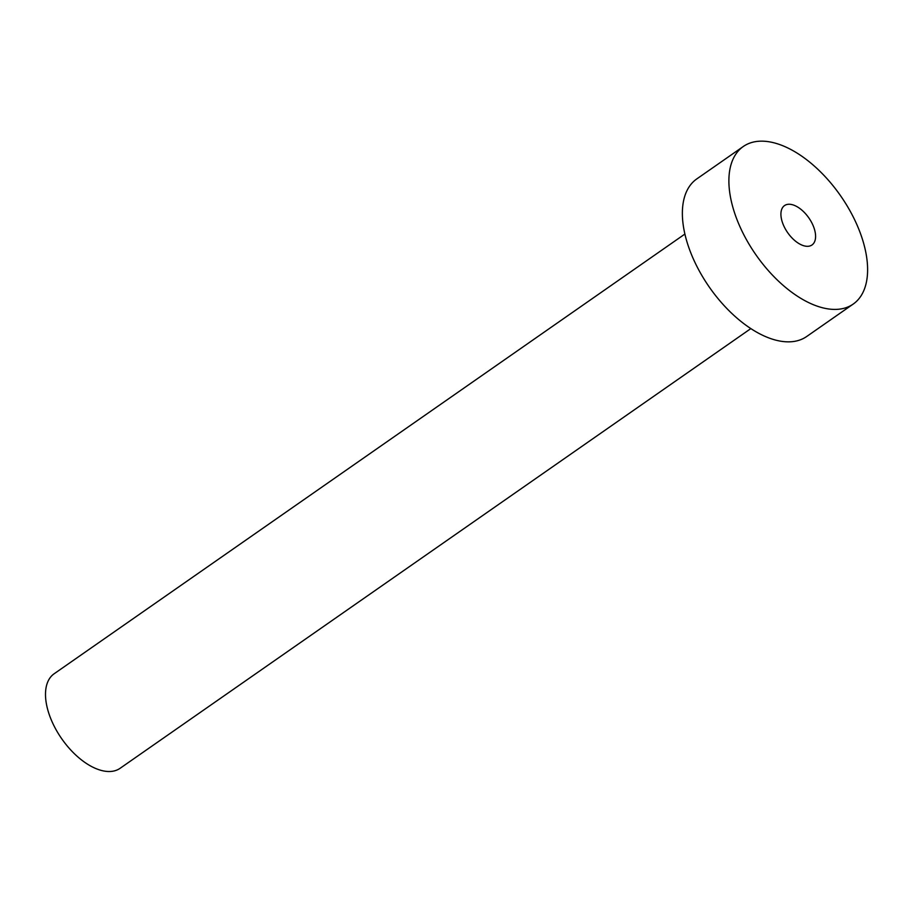 <?xml version="1.0" encoding="UTF-8"?>
<svg xmlns="http://www.w3.org/2000/svg" width="913" height="913" viewBox="0 0 913 913"><rect width="100%" height="100%" fill="white"/><g stroke="black" fill="none" stroke-linecap="round" stroke-linejoin="round"><path stroke-width="1.37" d="M813.609 226.812A24.012 12.908 55.1 0 0 784.518 205.585A24.012 12.908 55.1 0 0 782.898 223.753A24.012 12.908 55.1 0 0 811.988 244.981A24.012 12.908 55.1 0 0 813.609 226.812M750.817 328.612L120.071 768.324A57.633 30.974 -124.9 0 1 50.261 717.367A57.633 30.974 -124.9 0 1 54.152 673.76L684.898 234.048M853.187 304.086L806.67 336.52A96.059 51.619 -124.9 0 1 690.308 251.6A96.059 51.619 -124.9 0 1 696.79 178.914L743.319 146.479A96.059 51.619 -124.9 0 1 859.669 231.4A96.059 51.619 -124.9 0 1 853.187 304.086A96.059 51.619 -124.9 0 1 736.825 219.166A96.059 51.619 -124.9 0 1 743.319 146.479"/></g></svg>
